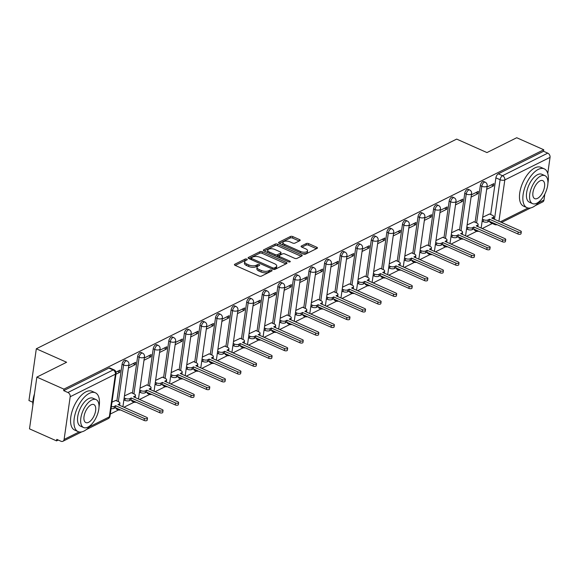 <?xml version="1.0" encoding="UTF-8"?>
<svg xmlns="http://www.w3.org/2000/svg" width="579" height="579" viewBox="0 0 579 579"><rect width="100%" height="100%" fill="white"/><g stroke="black" fill="none" stroke-linecap="round" stroke-linejoin="round"><path stroke-width="0.87" d="M246.784 259.146A1.165 0.521 8.1 0 0 245.163 259.074L234.748 264.263A1.672 0.738 8.1 0 0 234.43 264.625A1.672 0.738 8.1 0 0 235.103 265.348L259.11 276.024A1.672 0.738 8.1 0 0 261.426 276.132L271.841 270.936A1.165 0.521 8.1 0 0 272.065 270.683A1.165 0.521 8.1 0 0 271.594 270.176A1.165 0.521 8.1 0 0 269.973 270.103L268.627 270.777A5.341 2.367 8.1 0 1 261.223 270.444L259.218 269.553A5.341 2.367 8.1 0 1 257.069 267.237A5.341 2.367 8.1 0 1 258.089 266.094L259.435 265.421A1.165 0.521 8.1 0 0 259.66 265.168A1.165 0.521 8.1 0 0 259.189 264.661A1.165 0.521 8.1 0 0 257.568 264.589L256.222 265.262A5.341 2.367 8.1 0 1 248.818 264.929L246.813 264.038A5.341 2.367 8.1 0 1 244.664 261.722A5.341 2.367 8.1 0 1 245.684 260.572L247.03 259.899A1.165 0.521 8.1 0 0 247.255 259.653A1.165 0.521 8.1 0 0 246.784 259.146M245.887 260.47A1.165 0.521 8.1 0 0 244.946 260.579L235.255 265.414M270.69 271.508A1.165 0.521 8.1 0 0 269.756 271.616L268.41 272.289L268.627 270.777M258.292 265.993A1.165 0.521 8.1 0 0 257.351 266.094L256.005 266.767L256.222 265.262M474.208 229.226A3.402 1.643 114 0 0 474.852 230.42L476.351 231.086A3.402 1.643 -66 0 1 475.706 229.892M458.633 236.999A3.402 1.643 114 0 0 459.277 238.186L460.775 238.852A3.402 1.643 -66 0 1 460.124 237.665M443.058 244.765A3.402 1.643 114 0 0 443.702 245.959L445.2 246.625A3.402 1.643 -66 0 1 444.549 245.431M427.483 252.538A3.402 1.643 114 0 0 428.127 253.732L429.625 254.391A3.402 1.643 -66 0 1 428.974 253.204M411.908 260.311A3.402 1.643 114 0 0 412.552 261.498L414.043 262.164A3.402 1.643 -66 0 1 413.399 260.97M396.326 268.077A3.402 1.643 114 0 0 396.977 269.271L398.468 269.937A3.402 1.643 -66 0 1 397.824 268.743M380.75 275.85A3.402 1.643 114 0 0 381.402 277.037L382.893 277.703A3.402 1.643 -66 0 1 382.249 276.516M365.175 283.616A3.402 1.643 114 0 0 365.827 284.81L367.318 285.476A3.402 1.643 -66 0 1 366.673 284.282M349.6 291.389A3.402 1.643 114 0 0 350.244 292.576L351.743 293.242A3.402 1.643 -66 0 1 351.098 292.055M334.025 299.155A3.402 1.643 114 0 0 334.669 300.349L336.167 301.015A3.402 1.643 -66 0 1 335.516 299.821M318.45 306.928A3.402 1.643 114 0 0 319.094 308.115L320.592 308.781A3.402 1.643 -66 0 1 319.941 307.594M302.875 314.694A3.402 1.643 114 0 0 303.519 315.888L305.017 316.554A3.402 1.643 -66 0 1 304.366 315.36M287.3 322.467A3.402 1.643 114 0 0 287.944 323.661L289.435 324.32A3.402 1.643 -66 0 1 288.791 323.133M271.717 330.24A3.402 1.643 114 0 0 272.369 331.427L273.86 332.093A3.402 1.643 -66 0 1 273.216 330.899M256.142 338.006A3.402 1.643 114 0 0 256.794 339.2L258.285 339.866A3.402 1.643 -66 0 1 257.641 338.672M240.567 345.779A3.402 1.643 114 0 0 241.219 346.966L242.71 347.632A3.402 1.643 -66 0 1 242.065 346.445M224.992 353.545A3.402 1.643 114 0 0 225.636 354.739L227.134 355.405A3.402 1.643 -66 0 1 226.49 354.21M209.417 361.318A3.402 1.643 114 0 0 210.061 362.505L211.559 363.171A3.402 1.643 -66 0 1 210.908 361.984M193.842 369.084A3.402 1.643 114 0 0 194.486 370.278L195.984 370.944A3.402 1.643 -66 0 1 195.333 369.749M178.267 376.857A3.402 1.643 114 0 0 178.911 378.044L180.409 378.709A3.402 1.643 -66 0 1 179.758 377.522M162.692 384.622A3.402 1.643 114 0 0 163.336 385.817L164.827 386.483A3.402 1.643 -66 0 1 164.183 385.288M147.109 392.396A3.402 1.643 114 0 0 147.761 393.59L149.252 394.248A3.402 1.643 -66 0 1 148.608 393.061M131.534 400.169A3.402 1.643 114 0 0 132.186 401.356L133.677 402.021A3.402 1.643 -66 0 1 133.032 400.827M115.959 407.934A3.402 1.643 114 0 0 116.611 409.129L118.102 409.794A3.402 1.643 -66 0 1 117.457 408.6M299.871 240.654A1.672 0.738 8.1 0 0 300.19 240.299A1.672 0.738 8.1 0 0 299.517 239.576L292.779 236.579A1.672 0.738 8.1 0 0 290.47 236.471L278.904 242.239A1.672 0.738 8.1 0 0 278.586 242.601A1.672 0.738 8.1 0 0 279.259 243.325L303.266 254A1.672 0.738 8.1 0 0 305.574 254.109L317.14 248.34A1.672 0.738 8.1 0 0 317.458 247.978A1.672 0.738 8.1 0 0 316.785 247.255L308.65 243.636A1.672 0.738 8.1 0 0 306.342 243.535L301.391 246.003A1.672 0.738 8.1 0 0 301.073 246.357A1.672 0.738 8.1 0 0 301.746 247.081L305.777 248.876A4.466 1.976 8.1 0 1 307.572 250.816A4.466 1.976 8.1 0 1 305.032 252.205A4.466 1.976 8.1 0 1 300.537 251.496L284.73 244.461A4.466 1.976 8.1 0 1 282.936 242.529A4.466 1.976 8.1 0 1 285.476 241.139A4.466 1.976 8.1 0 1 289.97 241.848L292.605 243.021A1.672 0.738 8.1 0 0 294.921 243.122L299.871 240.654M70.189 396.738L64.11 439.432A3.402 2.562 -116.5 0 1 62.916 441.27A3.402 2.562 -116.5 0 1 60.969 441.241L56.756 439.367L56.539 440.88L29.5 428.851L36.861 377.103L66.614 362.259L36.318 348.782L456.665 139.098L486.968 152.574L516.721 137.73L543.761 149.758L63.9 389.131L63.69 390.637L67.902 392.511L113.129 369.952A3.402 1.643 -66 0 1 114.085 369.858L109.872 367.991A3.402 1.643 -66 0 0 108.917 368.078L113.129 369.952A3.402 2.562 -116.5 0 1 115.416 374.179L70.189 396.738A3.402 2.562 -116.5 0 0 67.902 392.511M36.861 377.103L63.9 389.131M262.301 251.778A1.672 0.738 8.1 0 0 259.985 251.677L248.42 257.445A1.672 0.738 8.1 0 0 248.102 257.807A1.672 0.738 8.1 0 0 248.775 258.531L272.781 269.206A1.672 0.738 8.1 0 0 275.097 269.307L286.663 263.539A1.672 0.738 8.1 0 0 286.981 263.184A1.672 0.738 8.1 0 0 286.308 262.461L262.301 251.778L262.084 253.291A1.672 0.738 8.1 0 0 259.776 253.182L248.927 258.596M263.662 249.846L275.228 244.077A1.672 0.738 8.1 0 1 277.544 244.179L301.55 254.854A1.672 0.738 8.1 0 1 302.224 255.578A1.672 0.738 8.1 0 1 301.905 255.94L296.955 258.408A1.672 0.738 8.1 0 1 294.639 258.306L284.904 253.971A1.672 0.738 8.1 0 0 282.588 253.87L279.302 255.505A1.672 0.738 8.1 0 0 278.991 255.867A1.672 0.738 8.1 0 0 279.657 256.591L289.797 261.1A1.165 0.521 8.1 0 1 290.267 261.607A1.165 0.521 8.1 0 1 289.601 261.969A1.165 0.521 8.1 0 1 288.422 261.78L264.017 250.924A1.672 0.738 8.1 0 1 263.344 250.2A1.672 0.738 8.1 0 1 263.662 249.846L263.546 250.635M490.674 214.491L495.892 177.847L500.104 179.714A3.402 1.643 -66 0 1 502.529 175.705L547.763 153.138A3.402 2.562 63.5 0 1 550.05 157.365L547.763 173.432M56.539 440.88L58.24 440.033M110.285 414.065L118.536 409.954M123.964 407.247L134.118 402.181M139.539 399.474L149.693 394.408M155.114 391.701L165.268 386.642M170.696 383.935L180.843 378.869M186.272 376.162L196.419 371.103M201.847 368.396L211.994 363.33M217.422 360.623L227.569 355.564M232.997 352.857L243.144 347.791M248.572 345.084L258.726 340.025M264.147 337.318L274.301 332.252M279.722 329.545L289.876 324.479M295.304 321.772L305.451 316.713M310.88 314.006L321.027 308.94M326.455 306.233L336.602 301.174M342.03 298.467L352.177 293.401M357.605 290.694L367.752 285.635M373.18 282.928L383.334 277.862M388.755 275.155L398.909 270.096M404.33 267.382L414.484 262.323M419.913 259.616L430.059 254.55M435.488 251.843L445.635 246.784M451.063 244.077L461.21 239.011M466.638 236.304L476.785 231.245M482.213 228.539L492.324 223.494M32.837 402.26L28.95 400.53L36.318 348.782M544.825 194.088L543.971 200.066A3.402 2.562 63.5 0 1 542.776 201.897L535.271 205.639M543.761 149.758L543.551 151.271L547.763 153.138M115.72 400.465L111.986 402.152M115.952 374.237L119.715 372.362L117.494 371.371M119.715 372.362L120.041 370.097L115.995 372.116M131.295 392.7L124.449 395.927M128.422 368.02L135.298 364.589L133.069 363.598M135.298 364.589L135.616 362.331L128.741 365.754M146.871 384.926L140.024 388.162M143.997 360.247L150.873 356.823L148.644 355.832M150.873 356.823L151.191 354.558L144.316 357.988M162.446 377.153L155.599 380.389M159.572 352.481L166.448 349.05L164.219 348.059M166.448 349.05L166.766 346.785L159.898 350.215M178.021 369.388L171.174 372.623M175.148 344.708L182.023 341.284L179.794 340.293M182.023 341.284L182.342 339.019L175.473 342.45M193.596 361.614L186.749 364.85M190.723 336.942L197.598 333.511L195.369 332.52M197.598 333.511L197.924 331.246L191.048 334.676M209.171 353.849L202.332 357.084M206.298 329.169L213.173 325.738L210.944 324.754M213.173 325.738L213.499 323.48L206.623 326.911M224.753 346.076L217.907 349.311M221.88 321.403L228.748 317.972L226.519 316.981M228.748 317.972L229.074 315.707L222.198 319.138M240.328 338.31L233.482 341.538M237.455 313.63L244.324 310.199L242.102 309.208M244.324 310.199L244.649 307.941L237.774 311.364M255.904 330.537L249.057 333.772M253.03 305.864L259.906 302.433L257.677 301.442M259.906 302.433L260.224 300.168L253.349 303.599M271.479 322.771L264.632 325.999M268.605 298.091L275.481 294.66L273.252 293.669M275.481 294.66L275.799 292.402L268.924 295.826M287.054 314.998L280.207 318.233M284.18 290.318L291.056 286.894L288.827 285.903M291.056 286.894L291.375 284.629L284.506 288.06M302.629 307.225L295.782 310.46M299.756 282.552L306.631 279.121L304.402 278.13M306.631 279.121L306.95 276.856L300.081 280.287M318.204 299.459L311.357 302.694M315.331 274.779L322.206 271.356L319.977 270.364M322.206 271.356L322.532 269.09L315.656 272.521M333.779 291.686L326.94 294.921M330.906 267.013L337.781 263.583L335.552 262.591M337.781 263.583L338.107 261.317L331.231 264.748M349.361 283.92L342.515 287.155M346.488 259.24L353.356 255.809L351.127 254.818M353.356 255.809L353.682 253.551L346.807 256.982M364.936 276.147L358.09 279.382M362.063 251.474L368.932 248.044L366.71 247.052M368.932 248.044L369.257 245.778L362.382 249.209M380.512 268.381L373.665 271.609M377.638 243.701L384.514 240.271L382.285 239.279M384.514 240.271L384.832 238.012L377.957 241.436M396.087 260.608L389.24 263.843M393.213 235.935L400.089 232.505L397.86 231.513M400.089 232.505L400.407 230.239L393.532 233.67M411.662 252.842L404.815 256.07M408.788 228.162L415.664 224.732L413.435 223.74M415.664 224.732L415.983 222.474L409.114 225.897M427.237 245.069L420.39 248.304M424.364 220.389L431.239 216.966L429.01 215.974M431.239 216.966L431.558 214.7L424.689 218.131M442.812 237.296L435.965 240.531M439.939 212.623L446.814 209.193L444.585 208.201M446.814 209.193L447.14 206.927L440.264 210.358M458.387 229.53L451.548 232.765M455.514 204.85L462.389 201.427L460.16 200.435M462.389 201.427L462.715 199.162L455.839 202.592M473.969 221.757L467.123 224.992M471.096 197.084L477.964 193.654L475.735 192.662M477.964 193.654L478.29 191.388L471.415 194.819M475.098 222.264L480.317 185.613L481.815 186.279A3.402 1.643 -66 0 1 483.19 183.159A3.402 1.643 -66 0 1 485.188 182.175L483.697 181.509A3.402 1.643 114 0 0 481.692 182.494A3.402 1.643 114 0 0 480.317 185.613M459.523 230.037L464.742 193.386L466.233 194.045A3.402 1.643 -66 0 1 467.615 190.925A3.402 1.643 -66 0 1 469.612 189.948L468.121 189.282A3.402 1.643 114 0 0 466.117 190.267A3.402 1.643 114 0 0 464.742 193.386M443.948 237.803L449.166 201.152L450.657 201.818A3.402 1.643 -66 0 1 452.04 198.698A3.402 1.643 -66 0 1 454.037 197.714L452.546 197.048A3.402 1.643 114 0 0 450.542 198.032A3.402 1.643 114 0 0 449.166 201.152M428.373 245.576L433.591 208.925L435.082 209.591A3.402 1.643 -66 0 1 436.457 206.471A3.402 1.643 -66 0 1 438.462 205.487L436.964 204.821A3.402 1.643 114 0 0 434.967 205.806A3.402 1.643 114 0 0 433.591 208.925M412.798 253.341L418.016 216.691L419.507 217.357A3.402 1.643 -66 0 1 420.882 214.237A3.402 1.643 -66 0 1 422.887 213.253L421.389 212.587A3.402 1.643 114 0 0 419.391 213.571A3.402 1.643 114 0 0 418.016 216.691M397.223 261.115L402.434 224.464L403.932 225.13A3.402 1.643 -66 0 1 405.307 222.01A3.402 1.643 -66 0 1 407.312 221.026L405.814 220.36A3.402 1.643 114 0 0 403.816 221.344A3.402 1.643 114 0 0 402.434 224.464M381.648 268.88L386.859 232.23L388.357 232.896A3.402 1.643 -66 0 1 389.732 229.776A3.402 1.643 -66 0 1 391.737 228.792L390.239 228.133A3.402 1.643 114 0 0 388.241 229.11A3.402 1.643 114 0 0 386.859 232.23M366.066 276.653L371.284 240.003L372.782 240.669A3.402 1.643 -66 0 1 374.157 237.549A3.402 1.643 -66 0 1 376.155 236.565L374.664 235.899A3.402 1.643 114 0 0 372.659 236.883A3.402 1.643 114 0 0 371.284 240.003M350.49 284.419L355.709 247.776L357.207 248.434A3.402 1.643 -66 0 1 358.582 245.315A3.402 1.643 -66 0 1 360.579 244.338L359.089 243.672A3.402 1.643 114 0 0 357.084 244.649A3.402 1.643 114 0 0 355.709 247.776M334.915 292.192L340.134 255.542L341.624 256.207A3.402 1.643 -66 0 1 343.007 253.088A3.402 1.643 -66 0 1 345.004 252.104L343.513 251.438A3.402 1.643 114 0 0 341.509 252.422A3.402 1.643 114 0 0 340.134 255.542M319.34 299.965L324.558 263.315L326.049 263.981A3.402 1.643 -66 0 1 327.432 260.854A3.402 1.643 -66 0 1 329.429 259.877L327.938 259.211A3.402 1.643 114 0 0 325.934 260.195A3.402 1.643 114 0 0 324.558 263.315M303.765 307.731L308.983 271.081L310.474 271.746A3.402 1.643 -66 0 1 311.849 268.627A3.402 1.643 -66 0 1 313.854 267.643L312.356 266.977A3.402 1.643 114 0 0 310.358 267.961A3.402 1.643 114 0 0 308.983 271.081M288.19 315.504L293.408 278.854L294.899 279.519A3.402 1.643 -66 0 1 296.274 276.4A3.402 1.643 -66 0 1 298.279 275.416L296.781 274.75A3.402 1.643 114 0 0 294.783 275.734A3.402 1.643 114 0 0 293.408 278.854M272.615 323.27L277.826 286.619L279.324 287.285A3.402 1.643 -66 0 1 280.699 284.166A3.402 1.643 -66 0 1 282.704 283.182L281.206 282.516A3.402 1.643 114 0 0 279.208 283.5A3.402 1.643 114 0 0 277.826 286.619M257.04 331.043L262.251 294.393L263.749 295.058A3.402 1.643 -66 0 1 265.124 291.939A3.402 1.643 -66 0 1 267.129 290.955L265.631 290.289A3.402 1.643 114 0 0 263.633 291.273A3.402 1.643 114 0 0 262.251 294.393M241.457 338.809L246.676 302.158L248.174 302.824A3.402 1.643 -66 0 1 249.549 299.705A3.402 1.643 -66 0 1 251.547 298.721L250.056 298.062A3.402 1.643 114 0 0 248.051 299.039A3.402 1.643 114 0 0 246.676 302.158M225.882 346.582L231.101 309.931L232.599 310.597A3.402 1.643 -66 0 1 233.974 307.478A3.402 1.643 -66 0 1 235.971 306.494L234.481 305.828A3.402 1.643 114 0 0 232.476 306.812A3.402 1.643 114 0 0 231.101 309.931M210.307 354.348L215.526 317.705L217.016 318.363A3.402 1.643 -66 0 1 218.399 315.244A3.402 1.643 -66 0 1 220.396 314.267L218.905 313.601A3.402 1.643 114 0 0 216.901 314.578A3.402 1.643 114 0 0 215.526 317.705M194.732 362.121L199.95 325.47L201.441 326.136A3.402 1.643 -66 0 1 202.824 323.017A3.402 1.643 -66 0 1 204.821 322.033L203.33 321.367A3.402 1.643 114 0 0 201.326 322.351A3.402 1.643 114 0 0 199.95 325.47M179.157 369.894L184.375 333.243L185.866 333.909A3.402 1.643 -66 0 1 187.241 330.783A3.402 1.643 -66 0 1 189.246 329.806L187.748 329.14A3.402 1.643 114 0 0 185.75 330.124A3.402 1.643 114 0 0 184.375 333.243M163.582 377.66L168.8 341.009L170.291 341.675A3.402 1.643 -66 0 1 171.666 338.556A3.402 1.643 -66 0 1 173.671 337.571L172.173 336.906A3.402 1.643 114 0 0 170.175 337.89A3.402 1.643 114 0 0 168.8 341.009M148.007 385.433L153.218 348.782L154.716 349.448A3.402 1.643 -66 0 1 156.091 346.329A3.402 1.643 -66 0 1 158.096 345.345L156.598 344.679A3.402 1.643 114 0 0 154.6 345.663A3.402 1.643 114 0 0 153.218 348.782M132.432 393.199L137.643 356.548L139.141 357.214A3.402 1.643 -66 0 1 140.516 354.095A3.402 1.643 -66 0 1 142.521 353.11L141.023 352.445A3.402 1.643 114 0 0 139.025 353.429A3.402 1.643 114 0 0 137.643 356.548M116.849 400.972L122.068 364.321L123.566 364.987A3.402 1.643 -66 0 1 124.941 361.868A3.402 1.643 -66 0 1 126.939 360.883L125.448 360.218A3.402 1.643 114 0 0 123.443 361.202A3.402 1.643 114 0 0 122.068 364.321M486.671 189.311L493.54 185.881L493.865 183.623L486.99 187.053M489.544 213.991L482.698 217.226M493.54 185.881L491.318 184.889M493.996 223.335A3.402 1.643 -66 0 0 494.647 224.522L490.435 222.647A3.402 1.643 -66 0 1 489.783 221.46M543.551 151.271L498.316 173.83A3.402 1.643 114 0 0 495.892 177.847M63.69 390.637L108.917 368.078M244.664 261.722L244.454 263.228A5.341 2.367 8.1 0 0 246.603 265.544L246.813 264.038M256.005 266.767A5.341 2.367 8.1 0 1 248.601 266.434L246.603 265.544M257.069 267.237L256.852 268.743A5.341 2.367 8.1 0 0 259.001 271.066L259.218 269.553M268.41 272.289A5.341 2.367 8.1 0 1 261.006 271.949L259.001 271.066M285.939 263.901L262.084 253.291M251.366 257.742A1.165 0.521 8.1 0 0 251.148 257.988A1.165 0.521 8.1 0 0 251.612 258.495L272.687 267.867A1.165 0.521 8.1 0 0 274.308 267.939L275.727 267.23A5.341 2.367 8.1 0 0 276.748 266.087A5.341 2.367 8.1 0 0 274.598 263.771L260.195 257.365A5.341 2.367 8.1 0 0 252.791 257.033L251.366 257.742M251.156 259.247A1.165 0.521 8.1 0 0 250.931 259.486L251.148 257.988M274.019 269.481A1.165 0.521 8.1 0 0 274.091 269.452L274.308 267.939M276.748 266.087L276.53 267.599A5.341 2.367 8.1 0 1 275.517 268.743L274.091 269.452M264.169 250.996L275.011 245.583L275.228 244.077M301.181 256.302L277.327 245.684A1.672 0.738 8.1 0 0 275.011 245.583M278.991 255.867L278.774 257.373A1.672 0.738 8.1 0 0 278.774 257.489M274.801 249.477A4.466 1.976 8.1 0 0 270.306 248.767A4.466 1.976 8.1 0 0 267.759 250.157A4.466 1.976 8.1 0 0 269.553 252.097L275.126 254.572A1.672 0.738 8.1 0 0 277.435 254.673L280.721 253.037A1.672 0.738 8.1 0 0 281.039 252.683A1.672 0.738 8.1 0 0 280.366 251.959L274.801 249.477M267.759 250.157L267.541 251.67A4.466 1.976 8.1 0 0 267.939 252.668M276.234 256.359A1.672 0.738 8.1 0 0 277.225 256.186L277.435 254.673M281.039 252.683L280.822 254.188A1.672 0.738 8.1 0 1 280.504 254.55L277.225 256.186M282.936 242.529L282.718 244.034A4.466 1.976 8.1 0 0 283.117 245.04M302.376 253.609A4.466 1.976 8.1 0 0 307.362 252.321L307.572 250.816M316.423 248.695L308.441 245.141A1.672 0.738 8.1 0 0 306.125 245.04L301.898 247.153M299.148 241.016L292.569 238.085A1.672 0.738 8.1 0 0 290.253 237.983L279.404 243.39M111.342 406.632A3.402 1.505 8.1 0 0 114.36 406.364L115.655 405.713L144.395 418.494A1.954 0.868 8.1 0 0 146.364 418.805A1.954 0.868 8.1 0 0 147.479 418.197A1.954 0.868 8.1 0 0 146.69 417.35L117.95 404.569L119.252 403.918A3.402 1.505 8.1 0 0 119.896 403.194A3.402 1.505 8.1 0 0 118.529 401.717L115.525 400.379M119.896 403.194L119.621 405.155A3.402 1.505 -171.9 0 1 119.585 405.293M147.479 418.197L147.196 420.159A1.954 0.868 -171.9 0 1 146.082 420.767A1.954 0.868 -171.9 0 1 144.113 420.455L115.373 407.674L114.077 408.325A3.402 1.505 -171.9 0 1 111.067 408.593M115.373 407.674L115.655 405.713M124.167 397.911L125.216 398.381A3.402 1.505 8.1 0 0 129.935 398.591L131.23 397.947L159.97 410.728A1.954 0.868 8.1 0 0 161.939 411.039A1.954 0.868 8.1 0 0 163.054 410.431A1.954 0.868 8.1 0 0 162.265 409.585L133.525 396.796L134.827 396.152A3.402 1.505 8.1 0 0 135.472 395.421A3.402 1.505 8.1 0 0 134.104 393.944L131.1 392.613M135.472 395.421L135.197 397.382A3.402 1.505 -171.9 0 1 135.16 397.527M163.054 410.431L162.771 412.393A1.954 0.868 -171.9 0 1 161.657 413.001A1.954 0.868 -171.9 0 1 159.688 412.689L130.948 399.908L129.653 400.552A3.402 1.505 -171.9 0 1 124.941 400.342L125.216 398.381M123.884 399.872L124.941 400.342M130.948 399.908L131.23 397.947M139.742 390.145L140.791 390.608A3.402 1.505 8.1 0 0 145.51 390.825L146.805 390.174L175.546 402.955A1.954 0.868 8.1 0 0 177.514 403.266A1.954 0.868 8.1 0 0 178.629 402.658A1.954 0.868 8.1 0 0 177.84 401.812L149.1 389.03L150.402 388.379A3.402 1.505 8.1 0 0 151.047 387.655A3.402 1.505 8.1 0 0 149.679 386.179L146.675 384.84M151.047 387.655L150.772 389.616A3.402 1.505 -171.9 0 1 150.735 389.754M178.629 402.658L178.354 404.62A1.954 0.868 -171.9 0 1 177.239 405.228A1.954 0.868 -171.9 0 1 175.263 404.916L146.53 392.135L145.228 392.786A3.402 1.505 -171.9 0 1 140.516 392.569L140.791 390.608M139.467 392.106L140.516 392.569M146.53 392.135L146.805 390.174M99.002 407.08A21.249 10.292 114 0 0 95.34 392.765A21.249 10.292 114 0 0 89.39 393.322A21.249 10.292 114 0 0 75.364 413.24A21.249 10.292 114 0 0 78.071 431.594A21.249 10.292 114 0 0 84.02 431.037A21.249 10.292 114 0 0 91.149 424.733M95.34 392.765L91.945 391.252A21.249 10.292 114 0 0 85.989 391.809A21.249 10.292 114 0 0 71.97 411.727A21.249 10.292 114 0 0 74.669 430.081L78.071 431.594M83.615 427.548L80.488 426.158A15.3 7.411 -66 0 1 78.541 412.943A15.3 7.411 -66 0 1 88.638 398.605A15.3 7.411 -66 0 1 92.922 398.2L96.049 399.59A15.3 7.411 114 0 0 91.764 399.995A15.3 7.411 114 0 0 81.668 414.332A15.3 7.411 114 0 0 83.615 427.548A15.3 7.411 114 0 0 87.899 427.15A15.3 7.411 114 0 0 97.996 412.805A15.3 7.411 114 0 0 96.049 399.59M91.077 404.822A9.857 4.777 114 0 0 84.57 414.065A9.857 4.777 114 0 0 85.822 422.576A9.857 4.777 114 0 0 88.587 422.323A9.857 4.777 114 0 0 95.094 413.08A9.857 4.777 114 0 0 93.834 404.562A9.857 4.777 114 0 0 91.077 404.822M34.306 395.052A21.249 10.292 114 0 0 32.916 404.83M32.865 405.199A20.735 10.046 -66 0 1 34.479 393.85M547.915 183.145A21.249 10.292 114 0 0 544.246 168.836A21.249 10.292 114 0 0 538.296 169.386A21.249 10.292 114 0 0 524.27 189.304A21.249 10.292 114 0 0 526.977 207.666A21.249 10.292 114 0 0 532.926 207.108A21.249 10.292 114 0 0 540.062 200.797M544.246 168.836L540.851 167.324A21.249 10.292 114 0 0 534.902 167.881A21.249 10.292 114 0 0 520.876 187.799A21.249 10.292 114 0 0 523.582 206.153L526.977 207.666M532.521 203.62L529.394 202.223A15.3 7.411 -66 0 1 527.447 189.007A15.3 7.411 -66 0 1 537.544 174.67A15.3 7.411 -66 0 1 541.828 174.272L544.955 175.661A15.3 7.411 114 0 0 540.67 176.059A15.3 7.411 114 0 0 530.574 190.404A15.3 7.411 114 0 0 532.521 203.62A15.3 7.411 114 0 0 536.805 203.215A15.3 7.411 114 0 0 546.902 188.877A15.3 7.411 114 0 0 544.955 175.661M539.983 180.887A9.857 4.777 114 0 0 533.476 190.129A9.857 4.777 114 0 0 534.728 198.648A9.857 4.777 114 0 0 537.493 198.387A9.857 4.777 114 0 0 543.999 189.145A9.857 4.777 114 0 0 542.747 180.634A9.857 4.777 114 0 0 539.983 180.887M155.317 382.372L156.373 382.842A3.402 1.505 8.1 0 0 161.085 383.052L162.381 382.408L191.121 395.189A1.954 0.868 8.1 0 0 193.089 395.5A1.954 0.868 8.1 0 0 194.204 394.892A1.954 0.868 8.1 0 0 193.415 394.038L164.682 381.257L165.978 380.613A3.402 1.505 8.1 0 0 166.622 379.882A3.402 1.505 8.1 0 0 165.254 378.405L162.258 377.074M166.622 379.882L166.347 381.843A3.402 1.505 -171.9 0 1 166.311 381.981M194.204 394.892L193.929 396.854A1.954 0.868 -171.9 0 1 192.814 397.462A1.954 0.868 -171.9 0 1 190.846 397.151L162.106 384.369L160.803 385.013A3.402 1.505 -171.9 0 1 156.091 384.803L156.373 382.842M155.042 384.333L156.091 384.803M162.106 384.369L162.381 382.408M170.892 374.599L171.949 375.069A3.402 1.505 8.1 0 0 176.66 375.279L177.956 374.635L206.696 387.416A1.954 0.868 8.1 0 0 208.664 387.727A1.954 0.868 8.1 0 0 209.779 387.119A1.954 0.868 8.1 0 0 208.997 386.273L180.257 373.491L181.553 372.84A3.402 1.505 8.1 0 0 182.204 372.109A3.402 1.505 8.1 0 0 180.829 370.64L177.833 369.301M182.204 372.109L181.922 374.07A3.402 1.505 -171.9 0 1 181.886 374.215M209.779 387.119L209.504 389.081A1.954 0.868 -171.9 0 1 208.389 389.689A1.954 0.868 -171.9 0 1 206.421 389.377L177.681 376.596L176.385 377.24A3.402 1.505 -171.9 0 1 171.666 377.03L171.949 375.069M170.617 376.56L171.666 377.03M177.681 376.596L177.956 374.635M186.467 366.833L187.524 367.296A3.402 1.505 8.1 0 0 192.235 367.513L193.538 366.862L222.271 379.65A1.954 0.868 8.1 0 0 224.239 379.962A1.954 0.868 8.1 0 0 225.354 379.346A1.954 0.868 8.1 0 0 224.572 378.5L195.832 365.718L197.128 365.074A3.402 1.505 8.1 0 0 197.779 364.343A3.402 1.505 8.1 0 0 196.411 362.867L193.408 361.535M197.779 364.343L197.497 366.304A3.402 1.505 -171.9 0 1 197.461 366.442M225.354 379.346L225.079 381.308A1.954 0.868 -171.9 0 1 223.964 381.923A1.954 0.868 -171.9 0 1 221.996 381.612L193.256 368.823L191.96 369.474A3.402 1.505 -171.9 0 1 187.241 369.257L187.524 367.296M186.192 368.794L187.241 369.257M193.256 368.823L193.538 366.862M202.049 359.06L203.099 359.53A3.402 1.505 8.1 0 0 207.81 359.74L209.113 359.096L237.853 371.877A1.954 0.868 8.1 0 0 239.822 372.188A1.954 0.868 8.1 0 0 240.936 371.58A1.954 0.868 8.1 0 0 240.147 370.734L211.407 357.952L212.703 357.301A3.402 1.505 8.1 0 0 213.354 356.57A3.402 1.505 8.1 0 0 211.986 355.093L208.983 353.762M213.354 356.57L213.072 358.531A3.402 1.505 -171.9 0 1 213.036 358.676M240.936 371.58L240.654 373.542A1.954 0.868 -171.9 0 1 239.54 374.15A1.954 0.868 -171.9 0 1 237.571 373.839L208.831 361.057L207.535 361.701A3.402 1.505 -171.9 0 1 202.816 361.491L203.099 359.53M201.767 361.021L202.816 361.491M208.831 361.057L209.113 359.096M217.624 351.294L218.674 351.757A3.402 1.505 8.1 0 0 223.385 351.974L224.688 351.323L253.428 364.104A1.954 0.868 8.1 0 0 255.397 364.423A1.954 0.868 8.1 0 0 256.511 363.807A1.954 0.868 8.1 0 0 255.723 362.961L226.982 350.179L228.278 349.535A3.402 1.505 8.1 0 0 228.929 348.804A3.402 1.505 8.1 0 0 227.561 347.328L224.558 345.989M228.929 348.804L228.647 350.765A3.402 1.505 -171.9 0 1 228.611 350.903M256.511 363.807L256.229 365.769A1.954 0.868 -171.9 0 1 255.115 366.384A1.954 0.868 -171.9 0 1 253.146 366.066L224.406 353.284L223.11 353.935A3.402 1.505 -171.9 0 1 218.392 353.718L218.674 351.757M217.342 353.255L218.392 353.718M224.406 353.284L224.688 351.323M233.199 343.521L234.249 343.991A3.402 1.505 8.1 0 0 238.968 344.201L240.263 343.557L269.003 356.338A1.954 0.868 8.1 0 0 270.972 356.65A1.954 0.868 8.1 0 0 272.087 356.042A1.954 0.868 8.1 0 0 271.298 355.195L242.558 342.406L243.86 341.762A3.402 1.505 8.1 0 0 244.504 341.031A3.402 1.505 8.1 0 0 243.137 339.555L240.133 338.223M244.504 341.031L244.229 342.992A3.402 1.505 -171.9 0 1 244.193 343.137M272.087 356.042L271.804 358.003A1.954 0.868 -171.9 0 1 270.69 358.611A1.954 0.868 -171.9 0 1 268.721 358.3L239.981 345.518L238.686 346.162A3.402 1.505 -171.9 0 1 233.974 345.952L234.249 343.991M232.917 345.482L233.974 345.952M239.981 345.518L240.263 343.557M248.775 335.755L249.824 336.218A3.402 1.505 8.1 0 0 254.543 336.435L255.838 335.784L284.579 348.565A1.954 0.868 8.1 0 0 286.547 348.876A1.954 0.868 8.1 0 0 287.662 348.269A1.954 0.868 8.1 0 0 286.873 347.422L258.133 334.64L259.435 333.989A3.402 1.505 8.1 0 0 260.08 333.265A3.402 1.505 8.1 0 0 258.712 331.789L255.708 330.45M260.08 333.265L259.805 335.227A3.402 1.505 -171.9 0 1 259.768 335.364M287.662 348.269L287.379 350.23A1.954 0.868 -171.9 0 1 286.265 350.838A1.954 0.868 -171.9 0 1 284.296 350.527L255.556 337.745L254.261 338.397A3.402 1.505 -171.9 0 1 249.549 338.179L249.824 336.218M248.492 337.716L249.549 338.179M255.556 337.745L255.838 335.784M264.35 327.982L265.399 328.452A3.402 1.505 8.1 0 0 270.118 328.662L271.413 328.018L300.154 340.799A1.954 0.868 8.1 0 0 302.122 341.111A1.954 0.868 8.1 0 0 303.237 340.503A1.954 0.868 8.1 0 0 302.448 339.649L273.708 326.867L275.011 326.223A3.402 1.505 8.1 0 0 275.655 325.492A3.402 1.505 8.1 0 0 274.287 324.016L271.283 322.684M275.655 325.492L275.38 327.453A3.402 1.505 -171.9 0 1 275.343 327.598M303.237 340.503L302.962 342.464A1.954 0.868 -171.9 0 1 301.847 343.072A1.954 0.868 -171.9 0 1 299.871 342.761L271.138 329.979L269.836 330.623A3.402 1.505 -171.9 0 1 265.124 330.414L265.399 328.452M264.075 329.943L265.124 330.414M271.138 329.979L271.413 328.018M279.925 320.216L280.981 320.679A3.402 1.505 8.1 0 0 285.693 320.896L286.989 320.245L315.729 333.026A1.954 0.868 8.1 0 0 317.697 333.338A1.954 0.868 8.1 0 0 318.812 332.73A1.954 0.868 8.1 0 0 318.023 331.883L289.29 319.101L290.586 318.45A3.402 1.505 8.1 0 0 291.23 317.726A3.402 1.505 8.1 0 0 289.862 316.25L286.866 314.911M291.23 317.726L290.955 319.68A3.402 1.505 -171.9 0 1 290.919 319.825M318.812 332.73L318.537 334.691A1.954 0.868 -171.9 0 1 317.422 335.299A1.954 0.868 -171.9 0 1 315.454 334.988L286.714 322.206L285.411 322.858A3.402 1.505 -171.9 0 1 280.699 322.641L280.981 320.679M279.65 322.177L280.699 322.641M286.714 322.206L286.989 320.245M295.5 312.443L296.557 312.913A3.402 1.505 8.1 0 0 301.268 313.123L302.564 312.479L331.304 325.26A1.954 0.868 8.1 0 0 333.272 325.572A1.954 0.868 8.1 0 0 334.387 324.964A1.954 0.868 8.1 0 0 333.605 324.11L304.865 311.328L306.161 310.684A3.402 1.505 8.1 0 0 306.812 309.953A3.402 1.505 8.1 0 0 305.437 308.477L302.441 307.145M306.812 309.953L306.53 311.915A3.402 1.505 -171.9 0 1 306.494 312.052M334.387 324.964L334.112 326.925A1.954 0.868 -171.9 0 1 332.997 327.533A1.954 0.868 -171.9 0 1 331.029 327.222L302.289 314.44L300.993 315.085A3.402 1.505 -171.9 0 1 296.274 314.875L296.557 312.913M295.225 314.404L296.274 314.875M302.289 314.44L302.564 312.479M311.075 304.67L312.132 305.14A3.402 1.505 8.1 0 0 316.843 305.35L318.146 304.706L346.879 317.487A1.954 0.868 8.1 0 0 348.848 317.799A1.954 0.868 8.1 0 0 349.962 317.191A1.954 0.868 8.1 0 0 349.18 316.344L320.44 303.562L321.736 302.911A3.402 1.505 8.1 0 0 322.387 302.18A3.402 1.505 8.1 0 0 321.019 300.711L318.016 299.372M322.387 302.18L322.105 304.141A3.402 1.505 -171.9 0 1 322.069 304.286M349.962 317.191L349.687 319.152A1.954 0.868 -171.9 0 1 348.572 319.76A1.954 0.868 -171.9 0 1 346.604 319.449L317.864 306.667L316.568 307.311A3.402 1.505 -171.9 0 1 311.849 307.102L312.132 305.14M310.8 306.631L311.849 307.102M317.864 306.667L318.146 304.706M326.657 296.904L327.707 297.367A3.402 1.505 8.1 0 0 332.418 297.584L333.721 296.933L362.461 309.722A1.954 0.868 8.1 0 0 364.43 310.033A1.954 0.868 8.1 0 0 365.544 309.418A1.954 0.868 8.1 0 0 364.756 308.571L336.015 295.789L337.311 295.145A3.402 1.505 8.1 0 0 337.962 294.414A3.402 1.505 8.1 0 0 336.594 292.938L333.591 291.606M337.962 294.414L337.68 296.376A3.402 1.505 -171.9 0 1 337.644 296.513M365.544 309.418L365.262 311.379A1.954 0.868 -171.9 0 1 364.148 311.994A1.954 0.868 -171.9 0 1 362.179 311.683L333.439 298.894L332.143 299.546A3.402 1.505 -171.9 0 1 327.424 299.329L327.707 297.367M326.375 298.865L327.424 299.329M333.439 298.894L333.721 296.933M342.232 289.131L343.282 289.601A3.402 1.505 8.1 0 0 347.993 289.811L349.296 289.167L378.036 301.948A1.954 0.868 8.1 0 0 380.005 302.26A1.954 0.868 8.1 0 0 381.12 301.652A1.954 0.868 8.1 0 0 380.331 300.805L351.591 288.024L352.886 287.372A3.402 1.505 8.1 0 0 353.537 286.641A3.402 1.505 8.1 0 0 352.17 285.165L349.166 283.833M353.537 286.641L353.255 288.603A3.402 1.505 -171.9 0 1 353.219 288.747M381.12 301.652L380.837 303.613A1.954 0.868 -171.9 0 1 379.723 304.221A1.954 0.868 -171.9 0 1 377.754 303.91L349.014 291.128L347.718 291.773A3.402 1.505 -171.9 0 1 343 291.563L343.282 289.601M341.95 291.092L343 291.563M349.014 291.128L349.296 289.167M357.808 281.365L358.857 281.828A3.402 1.505 8.1 0 0 363.576 282.045L364.871 281.394L393.611 294.175A1.954 0.868 8.1 0 0 395.58 294.494A1.954 0.868 8.1 0 0 396.695 293.879A1.954 0.868 8.1 0 0 395.906 293.032L367.166 280.25L368.468 279.606A3.402 1.505 8.1 0 0 369.113 278.875A3.402 1.505 8.1 0 0 367.745 277.399L364.741 276.06M369.113 278.875L368.837 280.837A3.402 1.505 -171.9 0 1 368.801 280.974M396.695 293.879L396.412 295.84A1.954 0.868 -171.9 0 1 395.298 296.448A1.954 0.868 -171.9 0 1 393.329 296.137L364.589 283.355L363.294 284.007A3.402 1.505 -171.9 0 1 358.582 283.79L358.857 281.828M357.525 283.326L358.582 283.79M364.589 283.355L364.871 281.394M373.383 273.592L374.432 274.062A3.402 1.505 8.1 0 0 379.151 274.272L380.446 273.628L409.187 286.41A1.954 0.868 8.1 0 0 411.155 286.721A1.954 0.868 8.1 0 0 412.27 286.113A1.954 0.868 8.1 0 0 411.481 285.266L382.741 272.477L384.043 271.833A3.402 1.505 8.1 0 0 384.688 271.102A3.402 1.505 8.1 0 0 383.32 269.626L380.316 268.294M384.688 271.102L384.413 273.064A3.402 1.505 -171.9 0 1 384.376 273.208M412.27 286.113L411.987 288.074A1.954 0.868 -171.9 0 1 410.873 288.682A1.954 0.868 -171.9 0 1 408.904 288.371L380.164 275.59L378.869 276.234A3.402 1.505 -171.9 0 1 374.157 276.024L374.432 274.062M373.1 275.553L374.157 276.024M380.164 275.59L380.446 273.628M388.958 265.826L390.007 266.289A3.402 1.505 8.1 0 0 394.726 266.506L396.022 265.855L424.762 278.637A1.954 0.868 8.1 0 0 426.73 278.948A1.954 0.868 8.1 0 0 427.845 278.34A1.954 0.868 8.1 0 0 427.056 277.493L398.316 264.712L399.619 264.06A3.402 1.505 8.1 0 0 400.263 263.336A3.402 1.505 8.1 0 0 398.895 261.86L395.891 260.521M400.263 263.336L399.988 265.298A3.402 1.505 -171.9 0 1 399.951 265.435M427.845 278.34L427.57 280.301A1.954 0.868 -171.9 0 1 426.455 280.909A1.954 0.868 -171.9 0 1 424.479 280.598L395.746 267.816L394.444 268.468A3.402 1.505 -171.9 0 1 389.732 268.251L390.007 266.289M388.683 267.788L389.732 268.251M395.746 267.816L396.022 265.855M404.533 258.053L405.589 258.524A3.402 1.505 8.1 0 0 410.301 258.733L411.597 258.089L440.337 270.871A1.954 0.868 8.1 0 0 442.305 271.182A1.954 0.868 8.1 0 0 443.42 270.574A1.954 0.868 8.1 0 0 442.631 269.72L413.898 256.938L415.194 256.294A3.402 1.505 8.1 0 0 415.838 255.563A3.402 1.505 8.1 0 0 414.47 254.087L411.474 252.755M415.838 255.563L415.563 257.525A3.402 1.505 -171.9 0 1 415.527 257.669M443.42 270.574L443.145 272.535A1.954 0.868 -171.9 0 1 442.03 273.143A1.954 0.868 -171.9 0 1 440.062 272.832L411.322 260.051L410.019 260.695A3.402 1.505 -171.9 0 1 405.307 260.485L405.589 258.524M404.258 260.014L405.307 260.485M411.322 260.051L411.597 258.089M420.108 250.287L421.165 250.75A3.402 1.505 8.1 0 0 425.876 250.968L427.172 250.316L455.912 263.098A1.954 0.868 8.1 0 0 457.88 263.409A1.954 0.868 8.1 0 0 458.995 262.801A1.954 0.868 8.1 0 0 458.213 261.954L429.473 249.173L430.769 248.521A3.402 1.505 8.1 0 0 431.42 247.79A3.402 1.505 8.1 0 0 430.045 246.321L427.049 244.982M431.42 247.79L431.138 249.752A3.402 1.505 -171.9 0 1 431.102 249.896M458.995 262.801L458.72 264.762A1.954 0.868 -171.9 0 1 457.605 265.37A1.954 0.868 -171.9 0 1 455.637 265.059L426.897 252.278L425.601 252.929A3.402 1.505 -171.9 0 1 420.882 252.712L421.165 250.75M419.833 252.249L420.882 252.712M426.897 252.278L427.172 250.316M435.683 242.514L436.74 242.985A3.402 1.505 8.1 0 0 441.451 243.194L442.754 242.55L471.487 255.332A1.954 0.868 8.1 0 0 473.456 255.643A1.954 0.868 8.1 0 0 474.57 255.035A1.954 0.868 8.1 0 0 473.788 254.181L445.048 241.4L446.344 240.755A3.402 1.505 8.1 0 0 446.995 240.024A3.402 1.505 8.1 0 0 445.627 238.548L442.624 237.216M446.995 240.024L446.713 241.986A3.402 1.505 -171.9 0 1 446.677 242.123M474.57 255.035L474.295 256.996A1.954 0.868 -171.9 0 1 473.181 257.604A1.954 0.868 -171.9 0 1 471.212 257.293L442.472 244.504L441.176 245.156A3.402 1.505 -171.9 0 1 436.457 244.946L436.74 242.985M435.408 244.476L436.457 244.946M442.472 244.504L442.754 242.55M451.265 234.741L452.315 235.212A3.402 1.505 8.1 0 0 457.026 235.421L458.329 234.777L487.069 247.559A1.954 0.868 8.1 0 0 489.038 247.87A1.954 0.868 8.1 0 0 490.152 247.262A1.954 0.868 8.1 0 0 489.364 246.415L460.623 233.634L461.919 232.982A3.402 1.505 8.1 0 0 462.57 232.251A3.402 1.505 8.1 0 0 461.202 230.782L458.199 229.443M462.57 232.251L462.288 234.213A3.402 1.505 -171.9 0 1 462.252 234.357M490.152 247.262L489.87 249.223A1.954 0.868 -171.9 0 1 488.756 249.831A1.954 0.868 -171.9 0 1 486.787 249.52L458.047 236.739L456.751 237.383A3.402 1.505 -171.9 0 1 452.033 237.173L452.315 235.212M450.983 236.702L452.033 237.173M458.047 236.739L458.329 234.777M466.84 226.975L467.89 227.438A3.402 1.505 8.1 0 0 472.602 227.656L473.904 227.004L502.644 239.793A1.954 0.868 8.1 0 0 504.613 240.104A1.954 0.868 8.1 0 0 505.728 239.489A1.954 0.868 8.1 0 0 504.939 238.642L476.199 225.861L477.494 225.217A3.402 1.505 8.1 0 0 478.145 224.486A3.402 1.505 8.1 0 0 476.778 223.009L473.774 221.677M478.145 224.486L477.863 226.447A3.402 1.505 -171.9 0 1 477.827 226.584M505.728 239.489L505.445 241.45A1.954 0.868 -171.9 0 1 504.331 242.065A1.954 0.868 -171.9 0 1 502.362 241.754L473.622 228.966L472.326 229.617A3.402 1.505 -171.9 0 1 467.608 229.4L467.89 227.438M466.558 228.937L467.608 229.4M473.622 228.966L473.904 227.004M482.416 219.202L483.465 219.673A3.402 1.505 8.1 0 0 488.184 219.882L489.479 219.238L518.219 232.02A1.954 0.868 8.1 0 0 520.188 232.331A1.954 0.868 8.1 0 0 521.303 231.723A1.954 0.868 8.1 0 0 520.514 230.876L491.774 218.095L493.076 217.443A3.402 1.505 8.1 0 0 493.721 216.712A3.402 1.505 8.1 0 0 492.353 215.236L489.349 213.904M493.721 216.712L493.446 218.674A3.402 1.505 -171.9 0 1 493.409 218.819M521.303 231.723L521.02 233.684A1.954 0.868 -171.9 0 1 519.906 234.292A1.954 0.868 -171.9 0 1 517.937 233.981L489.197 221.2L487.902 221.844A3.402 1.505 -171.9 0 1 483.19 221.634L483.465 219.673M482.133 221.164L483.19 221.634M489.197 221.2L489.479 219.238M244.946 260.579L245.163 259.074M269.756 271.616L269.973 270.103M257.351 266.094L257.568 264.589M494.473 219.289L500.104 179.714A3.402 1.505 -171.9 0 0 504.823 179.931L498.939 221.279M500.263 221.866L528.055 208.006M538.267 202.911L543.971 200.066M550.05 157.365L504.823 179.931A3.402 2.562 -116.5 0 0 502.529 175.705L498.316 173.83M89.361 426.839L109.344 416.873L115.416 374.179A3.402 1.505 8.1 0 0 116.068 373.448A3.402 3.402 0 0 0 114.085 369.858M64.11 439.432L79.149 431.934M476.597 222.929L481.815 186.279A3.402 1.505 -171.9 0 0 486.526 186.489A3.402 1.505 -171.9 0 0 487.171 185.758A3.402 3.402 0 0 0 485.188 182.175M461.022 230.695L466.233 194.045A3.402 1.505 -171.9 0 0 470.951 194.262A3.402 1.505 -171.9 0 0 471.596 193.531A3.402 3.402 0 0 0 469.612 189.948M445.446 238.468L450.657 201.818A3.402 1.505 -171.9 0 0 455.376 202.028A3.402 1.505 -171.9 0 0 456.02 201.304A3.402 3.402 0 0 0 454.037 197.714M429.864 246.241L435.082 209.591A3.402 1.505 -171.9 0 0 439.801 209.801A3.402 1.505 -171.9 0 0 440.445 209.07A3.402 3.402 0 0 0 438.462 205.487M414.289 254.007L419.507 217.357A3.402 1.505 -171.9 0 0 424.219 217.574A3.402 1.505 -171.9 0 0 424.87 216.843A3.402 3.402 0 0 0 422.887 213.253M398.714 261.78L403.932 225.13A3.402 1.505 -171.9 0 0 408.644 225.34A3.402 1.505 -171.9 0 0 409.295 224.609A3.402 3.402 0 0 0 407.312 221.026M383.139 269.546L388.357 232.896A3.402 1.505 -171.9 0 0 393.069 233.113A3.402 1.505 -171.9 0 0 393.72 232.382A3.402 3.402 0 0 0 391.737 228.792M367.564 277.319L372.782 240.669A3.402 1.505 -171.9 0 0 377.494 240.878A3.402 1.505 -171.9 0 0 378.145 240.147A3.402 3.402 0 0 0 376.155 236.565M351.989 285.085L357.207 248.434A3.402 1.505 -171.9 0 0 361.918 248.652A3.402 1.505 -171.9 0 0 362.563 247.921A3.402 3.402 0 0 0 360.579 244.338M336.413 292.858L341.624 256.207A3.402 1.505 -171.9 0 0 346.343 256.417A3.402 1.505 -171.9 0 0 346.987 255.686A3.402 3.402 0 0 0 345.004 252.104M320.838 300.624L326.049 263.981A3.402 1.505 -171.9 0 0 330.768 264.19A3.402 1.505 -171.9 0 0 331.412 263.459A3.402 3.402 0 0 0 329.429 259.877M305.256 308.397L310.474 271.746A3.402 1.505 -171.9 0 0 315.193 271.956A3.402 1.505 -171.9 0 0 315.837 271.233A3.402 3.402 0 0 0 313.854 267.643M289.681 316.17L294.899 279.519A3.402 1.505 -171.9 0 0 299.611 279.729A3.402 1.505 -171.9 0 0 300.262 278.998A3.402 3.402 0 0 0 298.279 275.416M274.106 323.936L279.324 287.285A3.402 1.505 -171.9 0 0 284.036 287.502A3.402 1.505 -171.9 0 0 284.687 286.771A3.402 3.402 0 0 0 282.704 283.182M258.531 331.709L263.749 295.058A3.402 1.505 -171.9 0 0 268.461 295.268A3.402 1.505 -171.9 0 0 269.112 294.537A3.402 3.402 0 0 0 267.129 290.955M242.956 339.475L248.174 302.824A3.402 1.505 -171.9 0 0 252.885 303.041A3.402 1.505 -171.9 0 0 253.537 302.31A3.402 3.402 0 0 0 251.547 298.721M227.381 347.248L232.599 310.597A3.402 1.505 -171.9 0 0 237.31 310.807A3.402 1.505 -171.9 0 0 237.955 310.076A3.402 3.402 0 0 0 235.971 306.494M211.805 355.014L217.016 318.363A3.402 1.505 -171.9 0 0 221.735 318.58A3.402 1.505 -171.9 0 0 222.379 317.849A3.402 3.402 0 0 0 220.396 314.267M196.23 362.787L201.441 326.136A3.402 1.505 -171.9 0 0 206.16 326.346A3.402 1.505 -171.9 0 0 206.804 325.622A3.402 3.402 0 0 0 204.821 322.033M180.648 370.553L185.866 333.909A3.402 1.505 -171.9 0 0 190.585 334.119A3.402 1.505 -171.9 0 0 191.229 333.388A3.402 3.402 0 0 0 189.246 329.806M165.073 378.326L170.291 341.675A3.402 1.505 -171.9 0 0 175.003 341.885A3.402 1.505 -171.9 0 0 175.654 341.161A3.402 3.402 0 0 0 173.671 337.571M149.498 386.099L154.716 349.448A3.402 1.505 -171.9 0 0 159.428 349.658A3.402 1.505 -171.9 0 0 160.079 348.927A3.402 3.402 0 0 0 158.096 345.345M133.923 393.865L139.141 357.214A3.402 1.505 -171.9 0 0 143.853 357.431A3.402 1.505 -171.9 0 0 144.504 356.7A3.402 3.402 0 0 0 142.521 353.11M118.348 401.638L123.566 364.987A3.402 1.505 -171.9 0 0 128.277 365.197A3.402 1.505 -171.9 0 0 128.929 364.466A3.402 3.402 0 0 0 126.939 360.883M109.988 416.142A3.402 1.505 8.1 0 1 109.344 416.873A3.402 2.562 63.5 0 1 108.143 418.704A3.402 3.402 0 0 0 109.988 416.142L116.068 373.448M248.601 266.434L248.818 264.929M261.006 271.949L261.223 270.444M234.64 265.059L234.748 264.263M286.113 263.814L286.308 262.461M248.311 258.234L248.42 257.445M259.776 253.182L259.985 251.677M251.445 259.71L251.612 258.495M272.514 269.09L272.687 267.867M275.517 268.743L275.727 267.23M277.327 245.684L277.544 244.179M301.355 256.215L301.55 254.854M279.483 257.807L279.657 256.591M289.674 261.961L289.797 261.1M269.38 253.312L269.553 252.097M274.953 255.788L275.126 254.572M280.504 254.55L280.721 253.037M284.557 245.684L284.73 244.461M300.363 252.712L300.537 251.496M301.275 246.792L301.391 246.003M306.125 245.04L306.342 243.535M308.441 245.141L308.65 243.636M316.597 248.608L316.785 247.255M278.788 243.035L278.904 242.239M290.253 237.983L290.47 236.471M292.569 238.085L292.779 236.579M299.321 240.929L299.517 239.576M119.086 405.076L119.252 403.918M114.077 408.325L114.36 406.364M144.113 420.455L144.395 418.494M134.661 397.303L134.827 396.152M129.653 400.552L129.935 398.591M159.688 412.689L159.97 410.728M150.236 389.529L150.402 388.379M145.228 392.786L145.51 390.825M175.263 404.916L175.546 402.955M165.811 381.764L165.978 380.613M160.803 385.013L161.085 383.052M190.846 397.151L191.121 395.189M181.386 373.991L181.553 372.84M176.385 377.24L176.66 375.279M206.421 389.377L206.696 387.416M196.969 366.225L197.128 365.074M191.96 369.474L192.235 367.513M221.996 381.612L222.271 379.65M212.544 358.452L212.703 357.301M207.535 361.701L207.81 359.74M237.571 373.839L237.853 371.877M228.119 350.686L228.278 349.535M223.11 353.935L223.385 351.974M253.146 366.066L253.428 364.104M243.694 342.913L243.86 341.762M238.686 346.162L238.968 344.201M268.721 358.3L269.003 356.338M259.269 335.147L259.435 333.989M254.261 338.397L254.543 336.435M284.296 350.527L284.579 348.565M274.844 327.374L275.011 326.223M269.836 330.623L270.118 328.662M299.871 342.761L300.154 340.799M290.419 319.601L290.586 318.45M285.411 322.858L285.693 320.896M315.454 334.988L315.729 333.026M305.994 311.835L306.161 310.684M300.993 315.085L301.268 313.123M331.029 327.222L331.304 325.26M321.577 304.062L321.736 302.911M316.568 307.311L316.843 305.35M346.604 319.449L346.879 317.487M337.152 296.296L337.311 295.145M332.143 299.546L332.418 297.584M362.179 311.683L362.461 309.722M352.727 288.523L352.886 287.372M347.718 291.773L347.993 289.811M377.754 303.91L378.036 301.948M368.302 280.757L368.468 279.606M363.294 284.007L363.576 282.045M393.329 296.137L393.611 294.175M383.877 272.984L384.043 271.833M378.869 276.234L379.151 274.272M408.904 288.371L409.187 286.41M399.452 265.218L399.619 264.06M394.444 268.468L394.726 266.506M424.479 280.598L424.762 278.637M415.027 257.445L415.194 256.294M410.019 260.695L410.301 258.733M440.062 272.832L440.337 270.871M430.602 249.672L430.769 248.521M425.601 252.929L425.876 250.968M455.637 265.059L455.912 263.098M446.185 241.906L446.344 240.755M441.176 245.156L441.451 243.194M471.212 257.293L471.487 255.332M461.76 234.133L461.919 232.982M456.751 237.383L457.026 235.421M486.787 249.52L487.069 247.559M477.335 226.367L477.494 225.217M472.326 229.617L472.602 227.656M502.362 241.754L502.644 239.793M492.91 218.594L493.076 217.443M487.902 221.844L488.184 219.882M517.937 233.981L518.219 232.02M128.929 364.466L122.907 406.769M118.102 409.794A3.402 3.402 0 0 0 120.468 409.939M144.504 356.7L138.482 399.003M133.677 402.021A3.402 3.402 0 0 0 136.043 402.166M160.079 348.927L154.057 391.23M149.252 394.248A3.402 3.402 0 0 0 151.618 394.4M175.654 341.161L169.633 383.464M164.827 386.483A3.402 3.402 0 0 0 167.193 386.627M191.229 333.388L185.208 375.691M180.409 378.709A3.402 3.402 0 0 0 182.769 378.861M206.804 325.622L200.783 367.926M195.984 370.944A3.402 3.402 0 0 0 198.344 371.088M222.379 317.849L216.358 360.152M211.559 363.171A3.402 3.402 0 0 0 213.919 363.322M237.955 310.076L231.94 352.379M227.134 355.405A3.402 3.402 0 0 0 229.501 355.549M253.537 302.31L247.515 344.614M242.71 347.632A3.402 3.402 0 0 0 245.076 347.784M269.112 294.537L263.09 336.84M258.285 339.866A3.402 3.402 0 0 0 260.651 340.011M284.687 286.771L278.665 329.075M273.86 332.093A3.402 3.402 0 0 0 276.226 332.237M300.262 278.998L294.241 321.302M289.435 324.32A3.402 3.402 0 0 0 291.802 324.472M315.837 271.233L309.816 313.536M305.017 316.554A3.402 3.402 0 0 0 307.377 316.699M331.412 263.459L325.391 305.763M320.592 308.781A3.402 3.402 0 0 0 322.952 308.933M346.987 255.686L340.966 297.997M336.167 301.015A3.402 3.402 0 0 0 338.527 301.16M362.563 247.921L356.548 290.224M351.743 293.242A3.402 3.402 0 0 0 354.109 293.394M378.145 240.147L372.123 282.451M367.318 285.476A3.402 3.402 0 0 0 369.684 285.621M393.72 232.382L387.698 274.685M382.893 277.703A3.402 3.402 0 0 0 385.259 277.855M409.295 224.609L403.274 266.912M398.468 269.937A3.402 3.402 0 0 0 400.834 270.082M424.87 216.843L418.849 259.146M414.043 262.164A3.402 3.402 0 0 0 416.41 262.309M440.445 209.07L434.424 251.373M429.625 254.391A3.402 3.402 0 0 0 431.985 254.543M456.02 201.304L449.999 243.607M445.2 246.625A3.402 3.402 0 0 0 447.56 246.77M471.596 193.531L465.574 235.834M460.775 238.852A3.402 3.402 0 0 0 463.135 239.004M487.171 185.758L481.156 228.068M476.351 231.086A3.402 3.402 0 0 0 478.717 231.231M494.647 224.522A3.402 3.402 0 0 0 497.006 224.674M501.573 222.452L530.675 207.933M62.916 441.27L81.769 431.862M86.365 429.567L108.143 418.704"/></g></svg>
